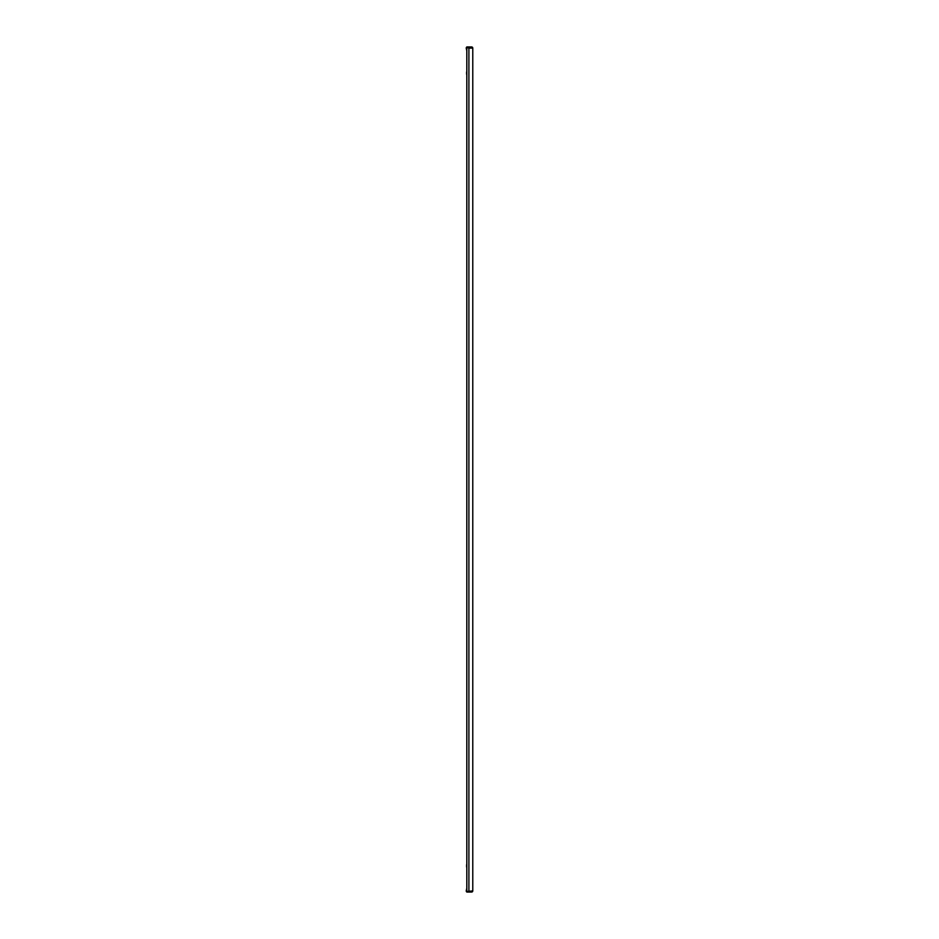 <?xml version="1.0" encoding="UTF-8"?>
<svg xmlns="http://www.w3.org/2000/svg" width="939" height="939" viewBox="0 0 939 939"><rect width="100%" height="100%" fill="white"/><g stroke="black" fill="none" stroke-linecap="round" stroke-linejoin="round"><path stroke-width="1.41" d="M472.775 48.1A1.15 1.15 0 0 0 471.613 46.95A1.15 1.15 0 0 1 472.775 48.1L472.775 890.9L472.775 48.1L468.901 48.1L468.901 890.9L469.195 892.05L471.613 892.05L466.8 892.05L466.8 46.95L471.613 46.95L469.195 46.95L468.901 48.1L466.8 47.525M466.8 891.475L472.775 890.9A1.15 1.15 0 0 1 471.613 892.05A1.15 1.15 0 0 0 472.775 890.9M466.8 891.897A1.15 1.15 0 0 1 466.225 890.9L466.8 888.2M466.8 50.8L466.225 48.1A1.15 1.15 0 0 1 466.8 47.103M467.387 892.05L466.8 892.05M466.613 867.037L466.613 864.725L466.8 867.037M466.613 74.275L466.613 71.963L466.8 74.275"/></g></svg>
